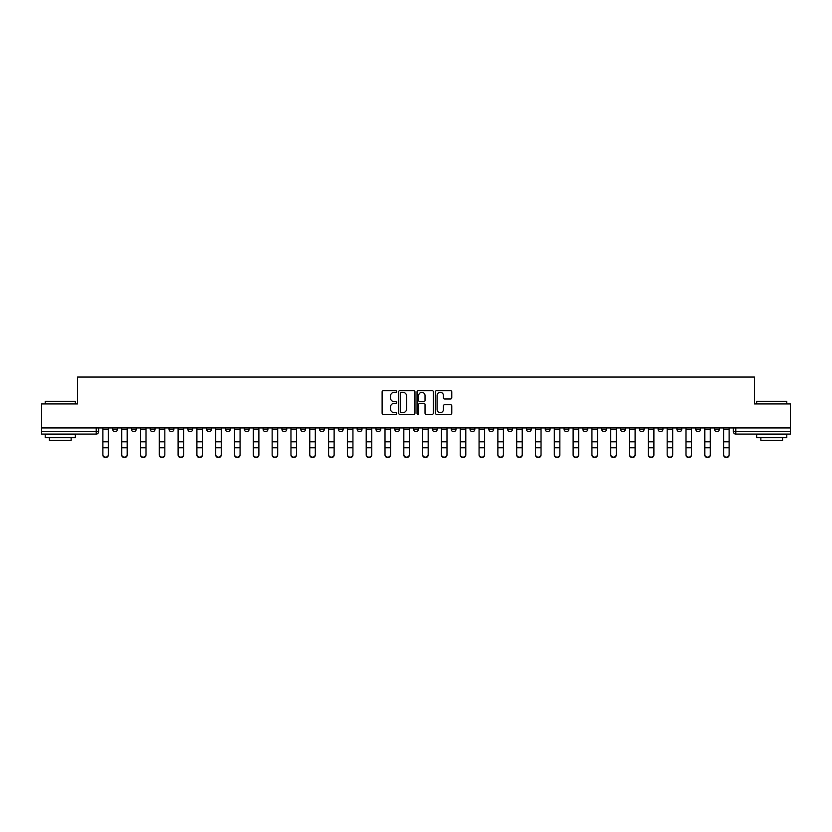<?xml version="1.0" encoding="UTF-8"?>
<svg xmlns="http://www.w3.org/2000/svg" width="832" height="832" viewBox="0 0 832 832"><rect width="100%" height="100%" fill="white"/><g stroke="black" fill="none" stroke-linecap="round" stroke-linejoin="round"><path stroke-width="1.25" d="M396.708 391.487A0.832 0.832 0 0 0 395.876 390.655L383.302 390.655A1.186 1.186 0 0 0 382.117 391.841L382.117 413.14A1.186 1.186 0 0 0 383.302 414.326L395.876 414.326A0.832 0.832 0 0 0 396.708 413.504A0.832 0.832 0 0 0 395.876 412.672L394.254 412.672A3.786 3.786 0 0 1 390.468 408.886L390.468 407.108A3.786 3.786 0 0 1 394.254 403.322L395.876 403.322A0.832 0.832 0 0 0 396.708 402.49A0.832 0.832 0 0 0 395.876 401.669L394.254 401.669A3.786 3.786 0 0 1 390.468 397.873L390.468 396.105A3.786 3.786 0 0 1 394.254 392.309L395.876 392.309A0.832 0.832 0 0 0 396.708 391.487M620.506 427.939L620.506 429.26L625.331 429.26A2.413 2.413 0 0 1 622.918 431.673A2.413 2.413 0 0 1 620.506 429.26L620.506 427.939M601.692 427.939L601.692 429.26L606.518 429.26A2.413 2.413 0 0 1 604.105 431.673A2.413 2.413 0 0 1 601.692 429.26L601.692 427.939M488.831 427.939L488.831 429.26L493.657 429.26A2.413 2.413 0 0 1 491.244 431.673A2.413 2.413 0 0 1 488.831 429.26L488.831 427.939M470.018 427.939L470.018 429.26L474.843 429.26A2.413 2.413 0 0 1 472.43 431.673A2.413 2.413 0 0 1 470.018 429.26L470.018 427.939M451.214 427.939L451.214 429.26L456.03 429.26A2.413 2.413 0 0 1 453.617 431.673A2.413 2.413 0 0 1 451.214 429.26L451.214 427.939M413.587 427.939L413.587 429.26L418.413 429.26A2.413 2.413 0 0 1 416 431.673A2.413 2.413 0 0 1 413.587 429.26L413.587 427.939M375.97 429.26L375.97 427.939L375.97 429.26A2.413 2.413 0 0 0 378.383 431.673A2.413 2.413 0 0 1 375.97 429.26L380.786 429.26A2.413 2.413 0 0 1 378.383 431.673A2.413 2.413 0 0 0 380.786 429.26L380.786 427.939L380.786 429.26M357.157 429.26L357.157 427.939L357.157 429.26A2.413 2.413 0 0 0 359.57 431.673A2.413 2.413 0 0 1 357.157 429.26L361.982 429.26A2.413 2.413 0 0 1 359.57 431.673M338.343 429.26L338.343 427.939L338.343 429.26A2.413 2.413 0 0 0 340.756 431.673A2.413 2.413 0 0 1 338.343 429.26L343.169 429.26A2.413 2.413 0 0 1 340.756 431.673A2.413 2.413 0 0 0 343.169 429.26L343.169 427.939L343.169 429.26M319.54 427.939L319.54 429.26L324.355 429.26A2.413 2.413 0 0 1 321.953 431.673A2.413 2.413 0 0 1 319.54 429.26L319.54 427.939M300.726 427.939L300.726 429.26L305.552 429.26A2.413 2.413 0 0 1 303.139 431.673A2.413 2.413 0 0 1 300.726 429.26L300.726 427.939M281.913 427.939L281.913 429.26L286.738 429.26A2.413 2.413 0 0 1 284.326 431.673A2.413 2.413 0 0 1 281.913 429.26L281.913 427.939M263.11 429.26L263.11 427.939L263.11 429.26A2.413 2.413 0 0 0 265.512 431.673A2.413 2.413 0 0 1 263.11 429.26L267.925 429.26A2.413 2.413 0 0 1 265.512 431.673M225.482 429.26L225.482 427.939L225.482 429.26A2.413 2.413 0 0 0 227.895 431.673A2.413 2.413 0 0 1 225.482 429.26L230.308 429.26A2.413 2.413 0 0 1 227.895 431.673A2.413 2.413 0 0 0 230.308 429.26L230.308 427.939L230.308 429.26M206.669 429.26L206.669 427.939L206.669 429.26A2.413 2.413 0 0 0 209.082 431.673A2.413 2.413 0 0 1 206.669 429.26L211.494 429.26A2.413 2.413 0 0 1 209.082 431.673A2.413 2.413 0 0 0 211.494 429.26L211.494 427.939L211.494 429.26M187.866 429.26L187.866 427.939L187.866 429.26A2.413 2.413 0 0 0 190.278 431.673A2.413 2.413 0 0 1 187.866 429.26L192.691 429.26A2.413 2.413 0 0 1 190.278 431.673A2.413 2.413 0 0 0 192.691 429.26L192.691 427.939L192.691 429.26M169.052 429.26L169.052 427.939L169.052 429.26A2.413 2.413 0 0 0 171.465 431.673A2.413 2.413 0 0 1 169.052 429.26L173.878 429.26A2.413 2.413 0 0 1 171.465 431.673M150.238 429.26L150.238 427.939L150.238 429.26A2.413 2.413 0 0 0 152.651 431.673A2.413 2.413 0 0 1 150.238 429.26L155.064 429.26A2.413 2.413 0 0 1 152.651 431.673A2.413 2.413 0 0 0 155.064 429.26L155.064 427.939L155.064 429.26M131.435 429.26L131.435 427.939L131.435 429.26A2.413 2.413 0 0 0 133.848 431.673A2.413 2.413 0 0 1 131.435 429.26L136.25 429.26A2.413 2.413 0 0 1 133.848 431.673A2.413 2.413 0 0 0 136.25 429.26L136.25 427.939L136.25 429.26M450.59 398.996A1.186 1.186 0 0 0 451.776 397.821L451.776 391.841A1.186 1.186 0 0 0 450.59 390.655L436.623 390.655A1.186 1.186 0 0 0 435.438 391.841L435.438 413.14A1.186 1.186 0 0 0 436.623 414.326L450.59 414.326A1.186 1.186 0 0 0 451.776 413.14L451.776 405.922A1.186 1.186 0 0 0 450.59 404.737L444.61 404.737A1.186 1.186 0 0 0 443.425 405.922L443.425 409.51A3.162 3.162 0 0 1 440.263 412.672A3.162 3.162 0 0 1 437.102 409.51L437.102 395.481A3.162 3.162 0 0 1 440.263 392.309A3.162 3.162 0 0 1 443.425 395.481L443.425 397.821A1.186 1.186 0 0 0 444.61 398.996L450.59 398.996M41.6 427.939L41.6 403.936L77.532 403.936L77.532 377.052L754.468 377.052L754.468 403.936L790.4 403.936L790.4 427.939L41.6 427.939L41.6 431.673L98.634 431.673L98.634 427.939M414.96 391.841A1.186 1.186 0 0 0 413.785 390.655L399.818 390.655A1.186 1.186 0 0 0 398.632 391.841L398.632 413.14A1.186 1.186 0 0 0 399.818 414.326L413.785 414.326A1.186 1.186 0 0 0 414.96 413.14L414.96 391.841M418.215 390.655L432.182 390.655A1.186 1.186 0 0 1 433.368 391.841L433.368 413.14A1.186 1.186 0 0 1 432.182 414.326L426.213 414.326A1.186 1.186 0 0 1 425.027 413.14L425.027 404.508A1.186 1.186 0 0 0 423.842 403.322L419.879 403.322A1.186 1.186 0 0 0 418.694 404.508L418.694 413.504A0.832 0.832 0 0 1 417.862 414.326A0.832 0.832 0 0 1 417.04 413.504L417.04 391.841A1.186 1.186 0 0 1 418.215 390.655M733.366 427.939L733.366 431.673L790.4 431.673L790.4 434.086L735.779 434.086A2.413 2.413 0 0 1 733.366 431.673A2.413 2.413 0 0 0 735.779 434.086L735.779 427.939M790.4 427.939L790.4 431.673M98.634 431.673A2.413 2.413 0 0 1 96.221 434.086L41.6 434.086L41.6 431.673M719.378 427.939L719.378 429.26A2.413 2.413 0 0 1 716.966 431.673A2.413 2.413 0 0 1 714.553 429.26L719.378 429.26M714.553 427.939L714.553 429.26M700.565 427.939L700.565 429.26A2.413 2.413 0 0 1 698.152 431.673A2.413 2.413 0 0 1 695.75 429.26L700.565 429.26M695.75 427.939L695.75 429.26M681.762 427.939L681.762 429.26A2.413 2.413 0 0 1 679.349 431.673A2.413 2.413 0 0 1 676.936 429.26A2.413 2.413 0 0 0 679.349 431.673M676.936 427.939L676.936 429.26L681.762 429.26M662.948 427.939L662.948 429.26A2.413 2.413 0 0 1 660.535 431.673A2.413 2.413 0 0 1 658.122 429.26L662.948 429.26M658.122 427.939L658.122 429.26M644.134 427.939L644.134 429.26A2.413 2.413 0 0 1 641.722 431.673A2.413 2.413 0 0 1 639.309 429.26L644.134 429.26M639.309 427.939L639.309 429.26M625.331 427.939L625.331 429.26M606.518 427.939L606.518 429.26L606.518 427.939M587.704 427.939L587.704 429.26A2.413 2.413 0 0 1 585.291 431.673A2.413 2.413 0 0 1 582.878 429.26L587.704 429.26M582.878 427.939L582.878 429.26M568.89 427.939L568.89 429.26A2.413 2.413 0 0 1 566.488 431.673A2.413 2.413 0 0 1 564.075 429.26L568.89 429.26M564.075 427.939L564.075 429.26M550.087 427.939L550.087 429.26A2.413 2.413 0 0 1 547.674 431.673A2.413 2.413 0 0 1 545.262 429.26L550.087 429.26M545.262 427.939L545.262 429.26M531.274 427.939L531.274 429.26A2.413 2.413 0 0 1 528.861 431.673A2.413 2.413 0 0 1 526.448 429.26L531.274 429.26M526.448 427.939L526.448 429.26M512.46 427.939L512.46 429.26A2.413 2.413 0 0 1 510.047 431.673A2.413 2.413 0 0 1 507.645 429.26L512.46 429.26M507.645 427.939L507.645 429.26M493.657 427.939L493.657 429.26A2.413 2.413 0 0 1 491.244 431.673M474.843 427.939L474.843 429.26M456.03 429.26L456.03 427.939L456.03 429.26A2.413 2.413 0 0 1 453.617 431.673M437.226 427.939L437.226 429.26A2.413 2.413 0 0 1 434.814 431.673A2.413 2.413 0 0 1 432.401 429.26A2.413 2.413 0 0 0 434.814 431.673A2.413 2.413 0 0 0 437.226 429.26L432.401 429.26L432.401 427.939M418.413 429.26L418.413 427.939L418.413 429.26A2.413 2.413 0 0 1 416 431.673M399.599 427.939L399.599 429.26A2.413 2.413 0 0 1 397.186 431.673A2.413 2.413 0 0 1 394.774 429.26A2.413 2.413 0 0 0 397.186 431.673M394.774 427.939L394.774 429.26L399.599 429.26M361.982 427.939L361.982 429.26L361.982 427.939M324.355 429.26L324.355 427.939L324.355 429.26A2.413 2.413 0 0 1 321.953 431.673M305.552 429.26L305.552 427.939L305.552 429.26A2.413 2.413 0 0 1 303.139 431.673M286.738 429.26L286.738 427.939L286.738 429.26A2.413 2.413 0 0 1 284.326 431.673M267.925 427.939L267.925 429.26L267.925 427.939M249.122 429.26L249.122 427.939L249.122 429.26A2.413 2.413 0 0 1 246.709 431.673A2.413 2.413 0 0 1 244.296 429.26L249.122 429.26A2.413 2.413 0 0 1 246.709 431.673M244.296 427.939L244.296 429.26M173.878 427.939L173.878 429.26L173.878 427.939M117.447 427.939L117.447 429.26A2.413 2.413 0 0 1 115.034 431.673A2.413 2.413 0 0 1 112.622 429.26A2.413 2.413 0 0 0 115.034 431.673A2.413 2.413 0 0 0 117.447 429.26L117.447 427.939M112.622 427.939L112.622 429.26L117.447 429.26M401.118 392.309A0.832 0.832 0 0 0 400.286 393.141L400.286 411.84A0.832 0.832 0 0 0 401.118 412.672L402.834 412.672A3.786 3.786 0 0 0 406.619 408.886L406.619 396.105A3.786 3.786 0 0 0 402.834 392.309L401.118 392.309M425.027 395.543A3.162 3.162 0 0 0 421.855 392.371A3.162 3.162 0 0 0 418.694 395.543L418.694 400.483A1.186 1.186 0 0 0 419.879 401.669L423.842 401.669A1.186 1.186 0 0 0 425.027 400.483L425.027 395.543M102.856 454.948L102.856 454.48A2.777 2.652 0 0 0 105.633 457.132A2.777 2.652 0 0 0 108.399 454.48L108.399 454.948A2.777 2.652 180 0 1 105.633 457.6A2.777 2.652 180 0 1 102.856 454.948L102.856 448.23M102.856 427.939L102.856 454.48M108.399 427.939L108.399 454.48M121.67 454.948L121.67 454.48A2.777 2.652 0 0 0 124.436 457.132A2.777 2.652 0 0 0 127.213 454.48L127.213 454.948A2.777 2.652 180 0 1 124.436 457.6A2.777 2.652 180 0 1 121.67 454.948L121.67 448.23M140.473 454.948L140.473 454.48A2.777 2.652 0 0 0 143.25 457.132A2.777 2.652 0 0 0 146.026 454.48L146.026 454.948A2.777 2.652 180 0 1 143.25 457.6A2.777 2.652 180 0 1 140.473 454.948L140.473 448.23M121.67 427.939L121.67 454.48M127.213 427.939L127.213 454.48M140.473 427.939L140.473 454.48M146.026 427.939L146.026 454.48M45.219 401.284L75.358 401.284L45.219 401.284L45.219 403.936M75.358 437.705L45.219 437.705L45.219 434.689L75.358 434.689L75.358 437.705M71.146 437.705L71.146 440.471L49.442 440.471L49.442 437.705M756.642 401.284L786.781 401.284L756.642 401.284L756.642 403.936M786.781 437.705L756.642 437.705L756.642 434.689L786.781 434.689L786.781 437.705M782.558 437.705L782.558 440.471L760.854 440.471L760.854 437.705M159.286 454.948L159.286 454.48A2.777 2.652 0 0 0 162.063 457.132A2.777 2.652 0 0 0 164.83 454.48L164.83 454.948A2.777 2.652 180 0 1 162.063 457.6A2.777 2.652 180 0 1 159.286 454.948L159.286 448.23M178.1 454.948L178.1 454.48A2.777 2.652 0 0 0 180.866 457.132A2.777 2.652 0 0 0 183.643 454.48L183.643 454.948A2.777 2.652 180 0 1 180.866 457.6A2.777 2.652 180 0 1 178.1 454.948L178.1 448.23M196.903 454.948L196.903 454.48A2.777 2.652 0 0 0 199.68 457.132A2.777 2.652 0 0 0 202.457 454.48L202.457 454.948A2.777 2.652 180 0 1 199.68 457.6A2.777 2.652 180 0 1 196.903 454.948L196.903 448.23M159.286 427.939L159.286 454.48M164.83 427.939L164.83 454.48M178.1 427.939L178.1 454.48M183.643 427.939L183.643 454.48M196.903 427.939L196.903 454.48M202.457 427.939L202.457 454.48M215.717 454.948L215.717 454.48A2.777 2.652 0 0 0 218.494 457.132A2.777 2.652 0 0 0 221.26 454.48L221.26 454.948A2.777 2.652 180 0 1 218.494 457.6A2.777 2.652 180 0 1 215.717 454.948L215.717 448.23M215.717 427.939L215.717 454.48M221.26 427.939L221.26 454.48M234.53 454.948L234.53 454.48A2.777 2.652 0 0 0 237.297 457.132A2.777 2.652 0 0 0 240.074 454.48L240.074 454.948A2.777 2.652 180 0 1 237.297 457.6A2.777 2.652 180 0 1 234.53 454.948L234.53 448.23M234.53 427.939L234.53 454.48M240.074 427.939L240.074 454.48M253.334 454.948L253.334 454.48A2.777 2.652 0 0 0 256.11 457.132A2.777 2.652 0 0 0 258.887 454.48L258.887 454.948A2.777 2.652 180 0 1 256.11 457.6A2.777 2.652 180 0 1 253.334 454.948L253.334 448.23M253.334 427.939L253.334 454.48M258.887 427.939L258.887 454.48M272.147 454.948L272.147 454.48A2.777 2.652 0 0 0 274.924 457.132A2.777 2.652 0 0 0 277.69 454.48L277.69 454.948A2.777 2.652 180 0 1 274.924 457.6A2.777 2.652 180 0 1 272.147 454.948L272.147 448.23M272.147 427.939L272.147 454.48M277.69 427.939L277.69 454.48M290.961 454.948L290.961 454.48A2.777 2.652 0 0 0 293.727 457.132A2.777 2.652 0 0 0 296.504 454.48L296.504 454.948A2.777 2.652 180 0 1 293.727 457.6A2.777 2.652 180 0 1 290.961 454.948L290.961 448.23M290.961 427.939L290.961 454.48M296.504 427.939L296.504 454.48M309.774 454.948L309.774 454.48A2.777 2.652 0 0 0 312.541 457.132A2.777 2.652 0 0 0 315.318 454.48L315.318 454.948A2.777 2.652 180 0 1 312.541 457.6A2.777 2.652 180 0 1 309.774 454.948L309.774 448.23M309.774 427.939L309.774 454.48M315.318 427.939L315.318 454.48M328.578 454.948L328.578 454.48A2.777 2.652 0 0 0 331.354 457.132A2.777 2.652 0 0 0 334.131 454.48L334.131 454.948A2.777 2.652 180 0 1 331.354 457.6A2.777 2.652 180 0 1 328.578 454.948L328.578 448.23M328.578 427.939L328.578 454.48M334.131 427.939L334.131 454.48M347.391 454.948L347.391 454.48A2.777 2.652 0 0 0 350.168 457.132A2.777 2.652 0 0 0 352.934 454.48L352.934 454.948A2.777 2.652 180 0 1 350.168 457.6A2.777 2.652 180 0 1 347.391 454.948L347.391 448.23M347.391 427.939L347.391 454.48M352.934 427.939L352.934 454.48M366.205 454.948L366.205 454.48A2.777 2.652 0 0 0 368.971 457.132A2.777 2.652 0 0 0 371.748 454.48L371.748 454.948A2.777 2.652 180 0 1 368.971 457.6A2.777 2.652 180 0 1 366.205 454.948L366.205 448.23M366.205 427.939L366.205 454.48M371.748 427.939L371.748 454.48M385.008 454.948L385.008 454.48A2.777 2.652 0 0 0 387.785 457.132A2.777 2.652 0 0 0 390.562 454.48L390.562 454.948A2.777 2.652 180 0 1 387.785 457.6A2.777 2.652 180 0 1 385.008 454.948L385.008 448.23M385.008 427.939L385.008 454.48M390.562 427.939L390.562 454.48M403.822 454.948L403.822 454.48A2.777 2.652 0 0 0 406.598 457.132A2.777 2.652 0 0 0 409.365 454.48L409.365 454.948A2.777 2.652 180 0 1 406.598 457.6A2.777 2.652 180 0 1 403.822 454.948L403.822 448.23M403.822 427.939L403.822 454.48M409.365 427.939L409.365 454.48M422.635 454.948L422.635 454.48A2.777 2.652 0 0 0 425.402 457.132A2.777 2.652 0 0 0 428.178 454.48L428.178 454.948A2.777 2.652 180 0 1 425.402 457.6A2.777 2.652 180 0 1 422.635 454.948L422.635 448.23M422.635 427.939L422.635 454.48M428.178 427.939L428.178 454.48M441.438 454.948L441.438 454.48A2.777 2.652 0 0 0 444.215 457.132A2.777 2.652 0 0 0 446.992 454.48L446.992 454.948A2.777 2.652 180 0 1 444.215 457.6A2.777 2.652 180 0 1 441.438 454.948L441.438 448.23M441.438 427.939L441.438 454.48M446.992 427.939L446.992 454.48M460.252 454.948L460.252 454.48A2.777 2.652 0 0 0 463.029 457.132A2.777 2.652 0 0 0 465.795 454.48L465.795 454.948A2.777 2.652 180 0 1 463.029 457.6A2.777 2.652 180 0 1 460.252 454.948L460.252 448.23M460.252 427.939L460.252 454.48M465.795 427.939L465.795 454.48M479.066 454.948L479.066 454.48A2.777 2.652 0 0 0 481.832 457.132A2.777 2.652 0 0 0 484.609 454.48L484.609 454.948A2.777 2.652 180 0 1 481.832 457.6A2.777 2.652 180 0 1 479.066 454.948L479.066 448.23M479.066 427.939L479.066 454.48M484.609 427.939L484.609 454.48M497.869 454.948L497.869 454.48A2.777 2.652 0 0 0 500.646 457.132A2.777 2.652 0 0 0 503.422 454.48L503.422 454.948A2.777 2.652 180 0 1 500.646 457.6A2.777 2.652 180 0 1 497.869 454.948L497.869 448.23M497.869 427.939L497.869 454.48M503.422 427.939L503.422 454.48M516.682 454.948L516.682 454.48A2.777 2.652 0 0 0 519.459 457.132A2.777 2.652 0 0 0 522.226 454.48L522.226 454.948A2.777 2.652 180 0 1 519.459 457.6A2.777 2.652 180 0 1 516.682 454.948L516.682 448.23M516.682 427.939L516.682 454.48M522.226 427.939L522.226 454.48M535.496 454.948L535.496 454.48A2.777 2.652 0 0 0 538.273 457.132A2.777 2.652 0 0 0 541.039 454.48L541.039 454.948A2.777 2.652 180 0 1 538.273 457.6A2.777 2.652 180 0 1 535.496 454.948L535.496 448.23M535.496 427.939L535.496 454.48M541.039 427.939L541.039 454.48M554.31 454.948L554.31 454.48A2.777 2.652 0 0 0 557.076 457.132A2.777 2.652 0 0 0 559.853 454.48L559.853 454.948A2.777 2.652 180 0 1 557.076 457.6A2.777 2.652 180 0 1 554.31 454.948L554.31 448.23M554.31 427.939L554.31 454.48M559.853 427.939L559.853 454.48M573.113 454.948L573.113 454.48A2.777 2.652 0 0 0 575.89 457.132A2.777 2.652 0 0 0 578.666 454.48L578.666 454.948A2.777 2.652 180 0 1 575.89 457.6A2.777 2.652 180 0 1 573.113 454.948L573.113 448.23M573.113 427.939L573.113 454.48M578.666 427.939L578.666 454.48M591.926 454.948L591.926 454.48A2.777 2.652 0 0 0 594.703 457.132A2.777 2.652 0 0 0 597.47 454.48L597.47 454.948A2.777 2.652 180 0 1 594.703 457.6A2.777 2.652 180 0 1 591.926 454.948L591.926 448.23M591.926 427.939L591.926 454.48M597.47 427.939L597.47 454.48M610.74 454.948L610.74 454.48A2.777 2.652 0 0 0 613.506 457.132A2.777 2.652 0 0 0 616.283 454.48L616.283 454.948A2.777 2.652 180 0 1 613.506 457.6A2.777 2.652 180 0 1 610.74 454.948L610.74 448.23M610.74 427.939L610.74 454.48M616.283 427.939L616.283 454.48M629.543 454.948L629.543 454.48A2.777 2.652 0 0 0 632.32 457.132A2.777 2.652 0 0 0 635.097 454.48L635.097 454.948A2.777 2.652 180 0 1 632.32 457.6A2.777 2.652 180 0 1 629.543 454.948L629.543 448.23M629.543 427.939L629.543 454.48M635.097 427.939L635.097 454.48M648.357 454.948L648.357 454.48A2.777 2.652 0 0 0 651.134 457.132A2.777 2.652 0 0 0 653.9 454.48L653.9 454.948A2.777 2.652 180 0 1 651.134 457.6A2.777 2.652 180 0 1 648.357 454.948L648.357 448.23M648.357 427.939L648.357 454.48M653.9 427.939L653.9 454.48M667.17 454.948L667.17 454.48A2.777 2.652 0 0 0 669.937 457.132A2.777 2.652 0 0 0 672.714 454.48L672.714 454.948A2.777 2.652 180 0 1 669.937 457.6A2.777 2.652 180 0 1 667.17 454.948L667.17 448.23M667.17 427.939L667.17 454.48M672.714 427.939L672.714 454.48M685.974 454.948L685.974 454.48A2.777 2.652 0 0 0 688.75 457.132A2.777 2.652 0 0 0 691.527 454.48L691.527 454.948A2.777 2.652 180 0 1 688.75 457.6A2.777 2.652 180 0 1 685.974 454.948L685.974 448.23M685.974 427.939L685.974 454.48M691.527 427.939L691.527 454.48M704.787 454.948L704.787 454.48A2.777 2.652 0 0 0 707.564 457.132A2.777 2.652 0 0 0 710.33 454.48L710.33 454.948A2.777 2.652 180 0 1 707.564 457.6A2.777 2.652 180 0 1 704.787 454.948L704.787 448.23M704.787 427.939L704.787 454.48M710.33 427.939L710.33 454.48M723.601 454.948L723.601 454.48A2.777 2.652 0 0 0 726.367 457.132A2.777 2.652 0 0 0 729.144 454.48L729.144 454.948A2.777 2.652 180 0 1 726.367 457.6A2.777 2.652 180 0 1 723.601 454.948L723.601 448.23M723.601 427.939L723.601 454.48M729.144 427.939L729.144 454.48M96.221 427.939L96.221 434.086M108.399 429.447L102.856 429.447M108.399 441.792L102.856 441.792M108.399 447.762L102.856 447.762M127.213 429.447L121.67 429.447M127.213 441.792L121.67 441.792M127.213 447.762L121.67 447.762M146.026 429.447L140.473 429.447M146.026 441.792L140.473 441.792M146.026 447.762L140.473 447.762M164.83 429.447L159.286 429.447M164.83 441.792L159.286 441.792M164.83 447.762L159.286 447.762M183.643 429.447L178.1 429.447M183.643 441.792L178.1 441.792M183.643 447.762L178.1 447.762M202.457 429.447L196.903 429.447M202.457 441.792L196.903 441.792M202.457 447.762L196.903 447.762M221.26 429.447L215.717 429.447M221.26 441.792L215.717 441.792M221.26 447.762L215.717 447.762M240.074 429.447L234.53 429.447M240.074 441.792L234.53 441.792M240.074 447.762L234.53 447.762M258.887 429.447L253.334 429.447M258.887 441.792L253.334 441.792M258.887 447.762L253.334 447.762M277.69 429.447L272.147 429.447M277.69 441.792L272.147 441.792M277.69 447.762L272.147 447.762M296.504 429.447L290.961 429.447M296.504 441.792L290.961 441.792M296.504 447.762L290.961 447.762M315.318 429.447L309.774 429.447M315.318 441.792L309.774 441.792M315.318 447.762L309.774 447.762M334.131 429.447L328.578 429.447M334.131 441.792L328.578 441.792M334.131 447.762L328.578 447.762M352.934 429.447L347.391 429.447M352.934 441.792L347.391 441.792M352.934 447.762L347.391 447.762M371.748 429.447L366.205 429.447M371.748 441.792L366.205 441.792M371.748 447.762L366.205 447.762M390.562 429.447L385.008 429.447M390.562 441.792L385.008 441.792M390.562 447.762L385.008 447.762M409.365 429.447L403.822 429.447M409.365 441.792L403.822 441.792M409.365 447.762L403.822 447.762M428.178 429.447L422.635 429.447M428.178 441.792L422.635 441.792M428.178 447.762L422.635 447.762M446.992 429.447L441.438 429.447M446.992 441.792L441.438 441.792M446.992 447.762L441.438 447.762M465.795 429.447L460.252 429.447M465.795 441.792L460.252 441.792M465.795 447.762L460.252 447.762M484.609 429.447L479.066 429.447M484.609 441.792L479.066 441.792M484.609 447.762L479.066 447.762M503.422 429.447L497.869 429.447M503.422 441.792L497.869 441.792M503.422 447.762L497.869 447.762M522.226 429.447L516.682 429.447M522.226 441.792L516.682 441.792M522.226 447.762L516.682 447.762M541.039 429.447L535.496 429.447M541.039 441.792L535.496 441.792M541.039 447.762L535.496 447.762M559.853 429.447L554.31 429.447M559.853 441.792L554.31 441.792M559.853 447.762L554.31 447.762M578.666 429.447L573.113 429.447M578.666 441.792L573.113 441.792M578.666 447.762L573.113 447.762M597.47 429.447L591.926 429.447M597.47 441.792L591.926 441.792M597.47 447.762L591.926 447.762M616.283 429.447L610.74 429.447M616.283 441.792L610.74 441.792M616.283 447.762L610.74 447.762M635.097 429.447L629.543 429.447M635.097 441.792L629.543 441.792M635.097 447.762L629.543 447.762M653.9 429.447L648.357 429.447M653.9 441.792L648.357 441.792M653.9 447.762L648.357 447.762M672.714 429.447L667.17 429.447M672.714 441.792L667.17 441.792M672.714 447.762L667.17 447.762M691.527 429.447L685.974 429.447M691.527 441.792L685.974 441.792M691.527 447.762L685.974 447.762M710.33 429.447L704.787 429.447M710.33 441.792L704.787 441.792M710.33 447.762L704.787 447.762M729.144 429.447L723.601 429.447M729.144 441.792L723.601 441.792M729.144 447.762L723.601 447.762M75.358 403.936L75.358 401.284M68.494 434.689L68.494 434.086M52.094 434.689L52.094 434.086M786.781 403.936L786.781 401.284M779.906 434.689L779.906 434.086M763.506 434.689L763.506 434.086"/></g></svg>

